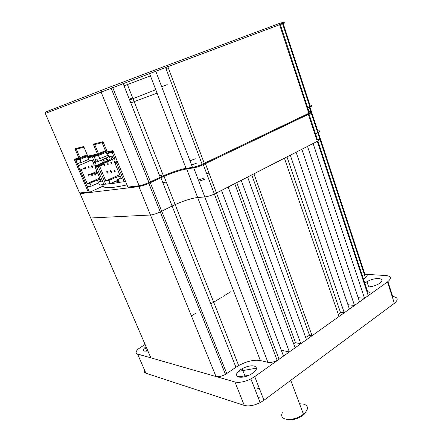 <?xml version="1.0" encoding="UTF-8"?>
<svg xmlns="http://www.w3.org/2000/svg" width="442" height="442" viewBox="0 0 442 442"><rect width="100%" height="100%" fill="white"/><g stroke="black" fill="none" stroke-linecap="round" stroke-linejoin="round"><path stroke-width="0.66" d="M305.952 411.8C303.847 416.823 292.101 421.508 286.725 419.458M282.394 412.69C280.919 415.657 281.775 417.745 284.963 418.955C290.886 420.231 297.052 418.662 303.455 414.242C308.649 409.519 308.82 406.159 303.963 404.17L299.527 403.756M259.239 397.352L258.299 397.822M364.832 283.239L366.954 281.653C370.904 279.499 374.86 278.454 378.822 278.521C383.076 279.2 383.004 281.013 378.601 283.963C374.584 286.079 370.656 287.079 366.81 286.957L366.026 286.864M254.238 366.026C258.134 367.794 256.841 370.667 250.36 374.645C245.741 376.888 241.824 377.678 238.597 377.015C234.995 375.241 236.166 372.479 242.111 368.711C246.746 366.319 250.785 365.423 254.238 366.026M147.921 351.058L144.567 351.125C142.91 350.528 143.103 349.274 145.136 347.357L146.02 346.638M387.932 281.609L392.7 296.488C398.071 297.356 398.623 299.637 394.352 303.339L263.94 400.27L260.172 402.601C253.935 405.601 248.647 406.546 244.293 405.424L145.926 373.241C144.473 372.728 144.048 371.755 144.656 370.324M244.293 405.424L234.945 381.971L137.567 354.025L145.926 373.241M137.567 354.025C135.39 353.213 135.628 351.534 138.28 348.987L145.064 344.412M191.403 315.914L192.342 315.334M193.563 314.588L196.242 312.942M210.873 303.941L221.343 297.505M223.254 296.328L230.669 291.77M364.285 274.233L385.988 275.532C391.341 276.211 391.844 278.344 387.49 281.935L254.725 376.617L263.94 400.27M259.321 388.419L256.017 389.115M256.531 368.147L238.404 371.363M234.945 381.971C239.266 382.927 244.581 381.905 250.896 378.916L254.725 376.617M248.564 375.49L237.951 376.788M284.421 158.214L253.951 173.844L312.08 335.716L339.047 316.483L284.421 158.214M296.107 152.225L290.3 155.203L344.263 312.765L349.412 309.091L296.107 152.225M307.51 146.374L301.842 149.28L354.512 305.455L359.55 301.858L307.51 146.374M197.662 166.833L205.469 163.783L279.068 359.258L283.504 356.097L221.53 190.469L214.387 194.049C210.519 195.69 207.32 196.651 204.801 196.944C207.32 196.651 210.519 195.69 214.387 194.049L317.279 141.368L313.118 143.501L364.539 298.306L368.241 295.665L317.279 141.368C320.279 139.705 320.312 139.064 317.373 139.434C320.312 139.064 320.279 139.705 317.279 141.368L308.367 114.39C310.765 113.202 311.339 112.605 310.091 112.611M318.251 132.379L364.899 274.272C367.738 274.642 367.921 275.802 365.446 277.758L317.704 132.661L315.505 133.771L317.704 132.661C320.505 131.147 320.533 130.589 317.787 130.976C320.533 130.589 320.505 131.147 317.704 132.661L310.925 112.058M79.869 193.137L90.693 217.989L150.446 215.016C152.899 214.779 156.175 213.762 160.28 211.961L172.109 206.038L160.28 211.961C156.175 213.762 152.899 214.779 150.446 215.016L90.693 217.989L89.991 217.812L90.361 217.21M279.068 359.258L277.184 360.401C273.642 362.131 270.554 362.766 267.918 362.313L260.344 360.545C254.073 359.545 246.851 361.213 238.669 365.556L235.945 367.263L172.109 206.038L175.165 204.574C184.154 200.607 191.651 198.259 197.651 197.53L204.801 196.944L197.651 197.53C191.651 198.259 184.154 200.607 175.165 204.574L172.109 206.038L160.899 177.728M234.746 183.695L228.183 187.06L289.355 351.92L295.134 347.799L234.746 183.695M247.63 177.087L241.227 180.369L300.853 343.721L306.499 339.694L247.63 177.087M305.682 337.439L309.516 335.279L312.08 335.716M293.61 343.655L295.527 342.727L300.853 343.721M281.322 350.268L289.355 351.92M235.945 367.263L225.497 374.391C221.768 376.346 218.602 377.059 216.011 376.54L138.921 186.612L80.229 193.651M90.693 217.989L150.833 357.832L216.011 376.54M150.833 357.832L150.087 356.097M365.446 277.758L363.473 279.123M317.903 141.031L367.622 291.698C370.661 292.19 370.866 293.51 368.241 295.665M358.153 297.681L364.539 298.306M347.931 304.726L354.512 305.455M286.98 156.904L340.434 312.29L344.263 312.765M340.434 312.29L338.323 314.384M236.774 182.657L295.527 342.727M251.78 174.955L309.516 335.279M124.031 85.836L150.435 75.858M93.406 162.512L93.931 163.767M102.119 142.705L105.417 150.694L104.605 151.893L98.467 154.518L88.798 156.639L87.781 156.17L97.433 154.031L93.312 144.142L103.047 141.7L107.24 151.866L112.914 150.612L127.887 187.099L139.103 185.728C141.517 185.342 144.81 184.27 148.982 182.502L163.418 175.772C172.557 171.883 180.093 169.413 186.021 168.352L192.497 167.396C194.988 166.965 198.198 165.938 202.132 164.313L308.814 113.274C311.881 111.71 311.953 111.202 309.035 111.738L280.272 24.498L281.902 23.857L165.562 67.532L45.316 113.423C44.57 113.71 44.576 113.716 45.322 113.439M157.087 93.151L130.788 102.887M120.384 106.671L118.782 107.251M87.455 155.391L79.941 158.584L75.516 159.556L89.483 192.32L102.566 186.342L102.969 185.314M79.295 192.408L78.875 192.867L79.251 193.021L88.196 191.944L89.483 192.32L80.499 193.408L79.941 193.165M159.711 175.899L163.048 174.833M191.574 164.988L196.966 162.993M310.941 105.958C312.019 105.92 311.549 106.395 309.522 107.384L307.859 108.168M310.168 112.561C311.174 112.594 310.627 113.13 308.533 114.163L204.116 164.269C200.055 166.126 196.519 167.341 193.513 167.905L187.032 168.855C179.557 170.258 170.584 173.336 160.12 178.098L150.396 182.701C146.247 184.579 142.838 185.75 140.158 186.215L128.528 187.612L127.887 187.099M45.852 111.942L101.682 90.207L166.628 65.576L280.377 23.061M280.62 23.183L283.344 22.188M88.196 191.944L74.217 159.17L78.941 158.125L74.958 148.744L83.731 146.54L87.781 156.17M307.654 107.55L309.787 106.544C312.649 105.113 312.715 104.666 309.986 105.202L283.162 23.564L284.781 22.929L280.311 24.608M129.324 99.196L132.677 97.886M161.678 86.742L167.22 84.643M84.013 147.208L76.284 149.131L79.947 157.766L87.168 154.7M103.334 142.401L94.704 144.551L98.494 153.656L105.417 150.694M113.196 151.291L108.29 152.363L107.24 151.866M98.467 154.518L98.13 154.236L98.494 153.656M97.433 154.031L98.13 154.236M76.284 149.131L74.958 148.744M93.312 144.142L94.704 144.551M79.941 158.584L78.941 158.125M79.604 158.319L79.947 157.766M75.516 159.556L74.217 159.17M156.998 73.394L156.634 73.532M106.859 172.258C107.666 173.452 107.97 173.402 107.76 172.12L107.754 172.109C106.942 170.921 106.644 170.966 106.848 172.242L106.859 172.258M114.163 171.032L114.174 171.054C115.003 172.247 115.312 172.187 115.097 170.877L115.086 170.85C114.251 169.662 113.948 169.722 114.163 171.032M110.478 171.651L110.478 171.656C111.301 172.855 111.605 172.805 111.39 171.496L111.39 171.49C110.561 170.292 110.257 170.347 110.478 171.651M117.832 170.142L118.047 170.656M110.898 163.12L110.903 163.148C111.738 164.341 112.047 164.269 111.826 162.943L111.809 162.916C110.975 161.728 110.671 161.8 110.898 163.12M107.229 163.816L107.229 163.822C108.052 165.026 108.356 164.965 108.135 163.645L108.135 163.639C107.307 162.441 107.003 162.501 107.229 163.816M115.699 163.148L115.561 162.181C114.721 161.004 114.412 161.081 114.633 162.413L115.351 163.302M103.627 164.501C104.439 165.695 104.743 165.639 104.527 164.347L104.522 164.33C103.71 163.142 103.411 163.192 103.621 164.485L103.627 164.501M117.832 162.595L116.6 163.142L124.219 181.679L119.412 182.336L118.108 179.17L121.357 178.695L115.069 163.424L117.699 162.264M116.6 163.142L115.069 163.424M115.832 157.722L113.069 158.567L112.069 156.131L108.87 156.794L107.533 153.562L113.489 152.009M114.6 158.258L112.246 152.545M112.014 160.545L113.307 158.518M107.207 151.788L98.444 155.534L94.063 156.485L96.339 161.921L97.732 161.639L96.759 159.302L99.759 158.684L108.207 155.197M94.063 156.485L106.881 150.993M103.655 164.562L98.279 166.568L105.666 184.215L110.141 183.601L118.462 180.038M124.219 181.679L125.434 181.115M99.682 166.303L105.809 180.955L108.854 180.513L110.141 183.601M113.942 159.954L114.749 158.192M105.809 180.955L119.694 174.656M108.942 156.777L97.732 161.639M112.417 151.462L107.533 153.562M98.444 155.534L99.759 158.684M118.108 179.17L121.003 177.844M120.434 176.468L116.423 177.076L108.854 180.513M106.157 152.225L107.45 155.357M116.423 177.076L117.694 180.148M88.113 175.408C88.836 176.513 89.124 176.502 88.969 175.386L88.925 175.27C88.201 174.165 87.914 174.17 88.069 175.286L88.113 175.408M94.71 174.297C95.466 175.435 95.759 175.413 95.582 174.236L95.555 174.159C94.798 173.021 94.505 173.043 94.676 174.214L94.71 174.297M91.383 174.855C92.124 175.977 92.411 175.966 92.245 174.817L92.207 174.717C91.472 173.595 91.179 173.612 91.345 174.756L91.383 174.855M91.549 166.794C92.306 167.932 92.593 167.905 92.422 166.717L92.389 166.634C91.632 165.501 91.345 165.523 91.516 166.711L91.549 166.794M88.24 167.424C88.98 168.546 89.267 168.524 89.102 167.369L89.063 167.269C88.323 166.148 88.035 166.164 88.201 167.319L88.24 167.424M106.632 159.612L106.887 160.004M107.207 160.264L107.516 160.126M107.533 159.722L107.445 159.374M95.914 166.822L95.776 165.993C95.002 164.838 94.71 164.872 94.897 166.087L95.549 166.982M84.991 168.037C85.715 169.148 86.002 169.137 85.842 168.004L85.798 167.888C85.074 166.783 84.787 166.789 84.941 167.916L84.991 168.037M103.268 160.291L103.505 160.656M103.853 160.938L104.141 160.816M104.152 160.374L104.074 160.076M103.472 163.855L96.544 166.894L103.909 184.458L99.577 185.049L98.312 182.049L101.24 181.623L95.163 167.148L108.82 161.17C110.478 159.866 110.506 158.407 108.898 156.794M96.544 166.894L95.163 167.148M96.196 161.579L93.229 162.546L92.262 160.236L89.383 160.833L88.096 157.777L92.334 156.855L97.085 154.822M94.605 162.269L92.334 156.855M93.29 164.214L94.538 162.28M87.897 156.258L79.897 159.551L75.936 160.407L78.14 165.573L79.4 165.319L78.455 163.098L81.168 162.54L88.743 159.319M75.936 160.407L87.499 155.496M85.024 168.12L80.019 169.982L87.162 186.745L91.207 186.192L98.66 182.866M103.909 184.458L105.467 183.745M104.876 151.49L106.754 150.689M110.235 160.894C111.903 159.579 111.925 158.109 110.301 156.496M81.284 169.745L87.207 183.662L89.964 183.259L91.207 186.192M95.323 163.407L95.837 161.733M87.207 183.662L99.737 178.038M101.445 160.032L101.699 160.634M101.864 161.037L101.98 161.319M102.135 161.689L102.273 162.021M102.411 162.358L102.572 162.733M102.699 163.037L102.98 163.728M90.229 160.661L79.4 165.319M92.809 155.761L88.096 157.777M106.041 148.965L104.815 149.247M79.897 159.551L81.168 162.54M98.312 182.049L100.925 180.866M100.351 179.507L97.279 179.971L89.964 183.259M109.859 157.916L109.948 158.672M107.406 159.275C106.671 158.175 106.378 158.197 106.516 159.347M104.03 159.96L103.428 159.17M103.063 159.33L103.146 160.004M87.345 156.38L88.593 159.352M97.279 179.971L98.505 182.889M189.977 160.805L195.375 158.805M198.37 180.087L203.856 178.06M198.839 181.325L204.364 179.402M215.392 190.629L213.398 191.425M205.431 163.639L308.367 114.39M101.826 186.679L103.306 186.115C104.235 188.557 112.124 188.143 126.981 184.889M138.921 186.612L145.462 184.734M105.069 183.927L105.561 183.96M107.483 183.966C110.384 183.872 114.356 183.325 119.406 182.319M113.003 182.292L119.053 181.458M102.682 184.623L103.306 186.115M162.871 182.701L166.28 182.065M208.95 173.032L206.784 173.905M168.28 67.825L165.999 68.687M103.102 185.629L102.782 185.795M202.027 311.792L200.585 312.345M202.044 311.825L200.602 312.383M155.772 89.726L129.633 99.975M256.504 367.932L255.089 368.23M394.352 303.339L387.49 281.935M186.646 168.91L260.344 360.545M267.918 362.313L193.707 167.877M150.302 182.745L226.796 373.584M166.628 65.576L167.85 66.67L204.287 163.347L204.116 164.269M308.533 114.163L308.814 113.274L279.593 24.719L278.388 23.774M140.158 186.215L139.103 185.728L101.063 91.964L101.682 90.207M45.863 111.914L45.316 113.423L79.549 192.999L80.499 193.408M150.169 71.869L149.578 73.626L186.021 168.352L187.032 168.855M193.513 167.905L192.497 167.396L155.761 71.25L156.363 69.471M122.02 82.544L123.158 83.632L160.231 177.22L160.12 178.098M111.583 86.45L112.727 87.549L150.49 181.817L150.396 182.701M309.787 106.544L282.571 23.758L281.443 22.879M309.002 114.069L317.373 139.434M309.964 107.168L317.787 130.976M310.743 111.506L309.406 107.439M290.748 380.341L303.455 414.242M145.136 347.357L146.799 351.224M242.111 368.711L245.227 376.634M366.954 281.653L368.7 286.957M260.172 402.601L250.896 378.916M277.184 360.401L203.326 164.744M148.816 183.413L225.497 374.391M164.021 176.336L238.669 365.556M126.55 82.356L163.418 175.772M165.562 67.532L202.132 164.313M111.113 88.151L148.982 182.502M283.328 22.177L284.781 22.929M280.355 23.045L281.902 23.857M115.561 162.181L117.34 161.396M95.798 166.054L109.981 159.855M95.66 165.756L110.08 159.457M92.069 174.435L97.257 172.137M95.417 173.888L97.588 172.921M88.776 174.971L96.936 171.369"/></g></svg>
